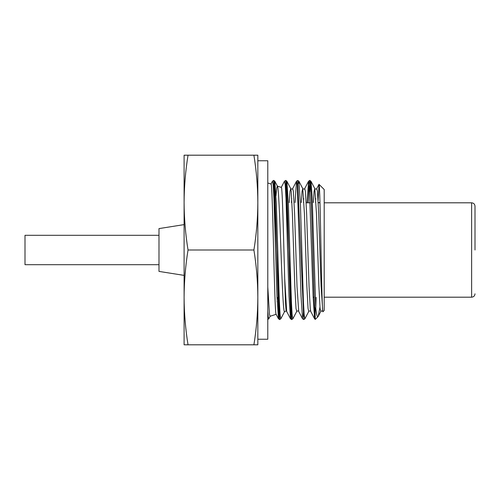 <?xml version="1.0" encoding="UTF-8"?>
<svg xmlns="http://www.w3.org/2000/svg" width="500" height="500" viewBox="0 0 500 500"><rect width="100%" height="100%" fill="white"/><g stroke="black" fill="none" stroke-linecap="round" stroke-linejoin="round"><path stroke-width="0.75" d="M324.194 297.194L471.631 297.194L471.631 202.806C473.675 203.006 474.8 204.131 475 206.181L475 250M184.1 275.381L158.988 271.406L158.988 228.594L184.1 224.619M158.988 264.694L25 264.694L25 235.306L158.988 235.306M184.1 297.413L184.1 155.194L188.031 155.194C185.487 171 184.175 186.8 184.1 202.6L184.1 202.587C184.175 218.4 185.487 234.2 188.031 250C185.487 265.8 184.175 281.6 184.1 297.4L184.1 344.806L188.031 344.806C185.487 329 184.175 313.2 184.1 297.4M257.838 297.4L257.838 155.194L253.906 155.194C256.45 171 257.762 186.8 257.838 202.6C257.762 218.4 256.45 234.2 253.906 250C256.45 265.8 257.762 281.6 257.838 297.4C257.762 313.2 256.45 329 253.906 344.806L257.838 344.806L257.838 297.4M253.906 155.194L188.031 155.194M253.906 250L188.031 250M253.906 344.806L188.031 344.806M322.987 311.7C321.625 316.413 320.306 181.05 319.025 184.344L324.194 189.506L324.194 310.494L322.987 311.7L322.775 311.406C322.475 310.769 321.819 310.769 320.812 311.406L318.231 316.35L319.962 307.062M313.35 202.556L314.069 191.494L314.794 188.594L310.944 181.213L312.156 196.775L315.794 308.594C316.512 314.669 317.25 317.362 318.006 316.681L318.231 316.35M318.006 316.681L315.262 319.425L315.163 315.575C313.363 294.45 311.581 176.137 309.788 180.475L309.719 180.475C311.531 176.1 313.35 298.006 315.163 316.444M319.025 184.344L318.1 200.644M316.087 297.444L315.794 307.688M319.969 202.556L318.194 202.556M314.163 297.444L313.131 297.444M309.756 180.487L308.994 186.5L308.219 202.556M303.769 319.525L297.675 180.475L303.769 319.525L304.925 318.788L304.169 314.975L303.412 301.256L300.413 204.019L298.9 181.213L297.75 180.475M291.731 319.525L285.712 180.475C287.719 176.169 289.725 323.812 291.731 319.525L292.881 318.788L292.131 314.981L291.375 301.294L288.369 203.994L286.863 181.213L285.712 180.475M279.694 319.525L273.675 180.475C275.681 176.169 277.688 323.85 279.694 319.525L280.844 318.788L280.094 314.975L279.337 301.281L276.331 204L274.825 181.213L273.675 180.475M276.181 314.288C274.444 318.656 272.725 180.344 271.031 184.044L267.787 182.987M286.275 311.006C285.819 310.306 285.294 299.513 284.7 278.625L286.656 311.406L286.256 311L284.55 311.562C282.087 315.85 279.681 182.619 277.306 186.081L276.65 188.456L275.994 195.806M277.381 297.444L277.2 301.95M276.131 314.3L270.062 316.275L269.488 314.431L267.787 286.962M284.7 278.625C283.556 239.956 282.444 185.719 281.325 187.387L277.375 186.106M315.794 308.594C315.381 305.75 315.163 310.606 315.206 311.444L315.163 315.575M309.719 180.475L308.562 181.213L304.719 188.594L305.438 191.494L306.637 213.844L309.05 286.156L310.25 308.506L310.738 311.406L314.587 318.788L313.081 296.012L309.319 185.019L308.562 181.213L307.113 202.556M303.731 308.144L303.181 316.275M303.7 319.525L302.544 318.788L301.038 295.981L297.281 185.025L296.525 181.213L295.075 202.556M291.694 308.144L291.144 316.275M291.106 316.656L290.506 318.788L289 296.031L286 198.713L285.244 185.025L284.488 181.213L285.637 180.475M279.656 308.144L279.106 316.269M276.081 314.206L278.469 318.788L276.962 296.019L273.956 198.706L273.2 185.019L272.45 181.213L273.6 180.475M267.787 311.194L268.294 317.35L268.806 318.788L267.656 319.525M273.637 191.856L274.188 183.725M298.306 183.344L298.9 181.213L302.75 188.594L304.438 213.844L306.85 286.156L308.05 308.506L308.769 311.406L304.925 318.788M309.756 191.856L310.306 183.725M257.838 160.756L267.787 160.756L267.787 339.244L257.838 339.244M291.469 202.556L291.694 198.369M297.675 180.475L296.525 181.213L292.675 188.594L293.4 191.494L294.6 213.844L297.006 286.156L298.694 311.406C298.4 310.769 297.744 310.769 296.731 311.406L292.881 318.788M303.512 202.556L303.731 198.369M315.55 202.556L315.775 198.369M318.956 184.375L316.756 188.594L317.475 191.494L318.675 213.844L321.087 286.156L322.775 311.406M289.269 202.556L289.994 191.494L290.712 188.594L291.2 191.494L292.4 213.844L294.806 286.156L296.012 308.506L296.731 311.406M301.312 202.556L302.031 191.494L302.75 188.594C303.762 189.231 304.419 189.231 304.719 188.594M316.756 188.594C316.456 189.231 315.8 189.231 314.794 188.594L316.481 213.844L318.888 286.156L320.087 308.506L320.812 311.406M306.169 202.806L310.238 202.806M318.206 202.806L319.981 202.806M324.194 202.806L471.631 202.806M313.125 297.194L314.15 297.194M471.631 297.194C473.675 296.994 474.8 295.869 475 293.819M281.225 187.463L284.488 181.213M270.938 184.119L272.45 181.213M302.544 318.788L298.694 311.406M291.656 319.525L290.506 318.788L286.656 311.406M292.675 188.594C292.381 189.231 291.725 189.231 290.712 188.594L286.863 181.213M310.738 311.406C310.438 310.769 309.781 310.769 308.769 311.406M270.194 316.125L268.806 318.788M277.444 186.238L274.825 181.213M284.694 311.406L280.844 318.788M314.581 318.788L315.256 319.425M278.469 318.788L279.619 319.525M310.938 181.213L309.788 180.475"/></g></svg>

